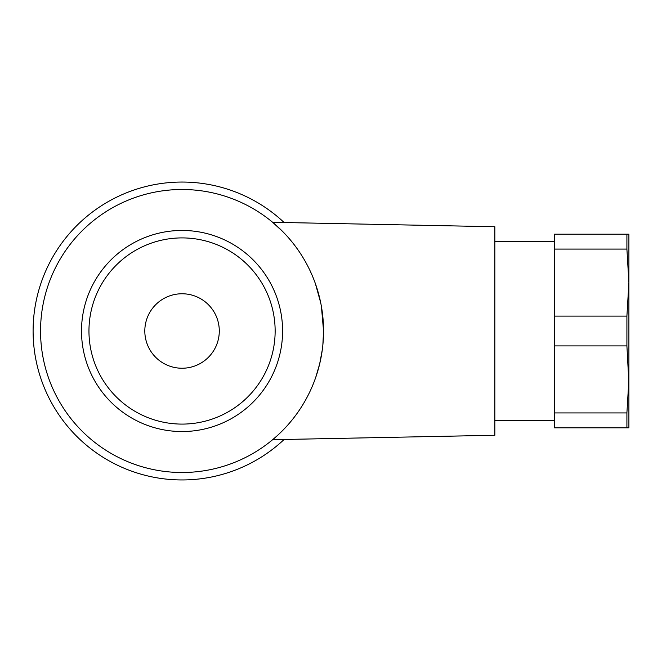 <?xml version="1.0" encoding="UTF-8"?>
<svg xmlns="http://www.w3.org/2000/svg" width="662" height="662" viewBox="0 0 662 662"><rect width="100%" height="100%" fill="white"/><g stroke="black" fill="none" stroke-linecap="round" stroke-linejoin="round"><path stroke-width="0.99" d="M284.122 222.523A148.95 148.95 0 0 0 33.1 331A148.95 148.95 0 0 0 284.122 439.477M182.05 424.094A93.094 93.094 0 0 0 275.144 331A93.094 93.094 0 0 0 182.05 237.906A93.094 93.094 0 0 0 88.956 331A93.094 93.094 0 0 0 182.05 424.094M182.05 230.459A100.541 100.541 0 0 0 81.509 331A100.541 100.541 0 0 0 182.05 431.541A100.541 100.541 0 0 0 282.591 331A100.541 100.541 0 0 0 182.05 230.459M322.311 349.685L319.655 363.976L315.716 377.431M277.618 435.348L272.636 439.709L494.845 435.265L494.845 226.735L272.636 222.291L282.674 231.51M321.418 306.523L323.553 331L322.849 345.059M309.717 269.98L312.125 275.293M315.393 283.634L320.698 302.716M182.05 472.502A141.502 141.502 0 0 0 323.553 331A141.502 141.502 0 0 0 182.05 189.498A141.502 141.502 0 0 0 40.547 331A141.502 141.502 0 0 0 182.05 472.502M554.425 316.105L554.425 234.183L628.9 234.183L628.9 282.591L626.906 316.105L554.425 316.105L554.425 345.895L626.906 345.895L628.9 383.132M626.906 316.105L626.906 345.895M628.9 278.868L628.9 427.817L554.425 427.817L554.425 345.895M144.812 331A37.237 37.237 0 0 0 182.05 368.238A37.237 37.237 0 0 0 219.287 331A37.237 37.237 0 0 0 182.05 293.762A37.237 37.237 0 0 0 144.812 331M554.425 249.078L626.906 249.078L628.9 282.591M628.9 379.409L626.906 412.923L554.425 412.923M626.906 412.923L626.906 427.817M626.906 234.183L626.906 249.078M494.845 241.63L554.425 241.63M494.845 420.37L554.425 420.37"/></g></svg>
